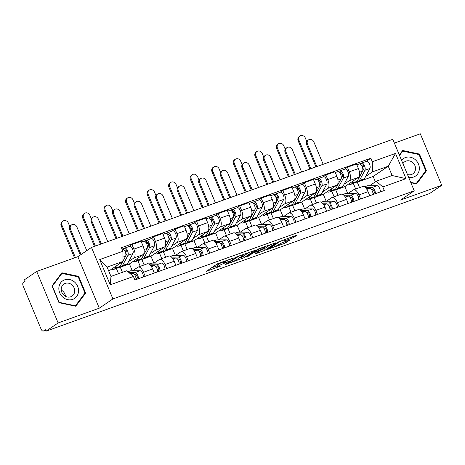<?xml version="1.0" encoding="UTF-8"?>
<svg xmlns="http://www.w3.org/2000/svg" width="465" height="465" viewBox="0 0 465 465"><rect width="100%" height="100%" fill="white"/><g stroke="black" fill="none" stroke-linecap="round" stroke-linejoin="round"><path stroke-width="0.7" d="M234.162 257.761L217.277 263.876L206.344 271.339L220.602 266.061A5.132 0.517 157.4 0 1 217.783 266.73A5.132 0.517 157.4 0 1 218.19 266.311L219.085 265.701A5.132 0.517 157.4 0 1 225.345 262.841L228.577 261.551L226.188 262.272A5.132 0.517 157.4 0 1 223.369 262.94A5.132 0.517 157.4 0 1 223.77 262.527L224.671 261.911A5.132 0.517 157.4 0 1 230.931 259.052L234.162 257.761M292.061 238.202L297.048 235.249L296.292 235.331L278.343 241.963L267.41 249.426L284.284 243.48L290.026 239.969L282.302 242.637L278.529 244.759A4.29 0.436 157.4 0 1 274.164 246.828A4.29 0.436 157.4 0 1 270.938 247.711A4.29 0.436 157.4 0 1 271.275 247.363L278.39 242.538A4.29 0.436 157.4 0 1 282.755 240.469A4.29 0.436 157.4 0 1 285.981 239.585A4.29 0.436 157.4 0 1 285.644 239.934L284.33 240.87L285.214 240.661L292.061 238.202L291.567 237.028M99.278 308.185L77.847 256.686L36.694 271.455L58.131 322.948L99.278 308.185L112.919 298.925L414.239 190.795L400.598 200.055L441.75 185.285L429.579 193.545L45.954 331.208L45.332 329.708L43.437 330.993L45.553 330.237M58.131 322.948L45.954 331.208M254.89 250.379L236.185 257.093L225.252 264.556L244.084 257.709L254.837 250.246M259.22 248.636L276.094 242.684L265.16 250.147L256.36 253.501L255.605 253.576L259.987 250.606L259.232 250.681L252.739 253.204L248.171 256.302L246.188 257.075L257.261 249.525L259.22 248.636M36.694 271.455L24.523 279.715L25.145 281.215L23.25 282.505A3.267 1.442 -109.7 0 0 23.279 286.335L40.961 328.819A3.267 1.442 -109.7 0 0 43.292 331.068A3.267 1.442 -109.7 0 0 43.437 330.993M77.847 256.686L91.489 247.432L392.803 139.302L414.239 190.795M441.75 185.285L420.314 133.792L394.384 143.098M132.577 270.81L137.82 267.253A7.521 3.313 70.3 0 1 138.157 267.084A7.521 3.313 70.3 0 1 143.511 272.252L145.196 276.303M120.888 266.805L120.307 267.201L122.429 272.31M132.287 270.816L129.421 263.928L143.063 254.675A7.521 3.313 -109.7 0 0 142.999 245.857L133.885 249.13A7.521 3.313 70.3 0 1 133.943 257.947L128.648 261.539M133.885 249.13L131.979 244.549L129.02 246.56M118.54 273.705L116.36 268.462M154.31 273.031L152.625 268.979A7.521 3.313 -109.7 0 0 147.271 263.812L138.157 267.084M142.999 245.857L141.093 241.283L131.979 244.549M154.118 263.08L159.361 259.522A7.521 3.313 70.3 0 1 159.698 259.354A7.521 3.313 70.3 0 1 165.052 264.521L166.737 268.572M142.43 259.075L141.848 259.47L144.127 264.94M150.561 238.83L153.52 236.819L155.426 241.399A7.521 3.313 70.3 0 1 155.49 250.217L150.195 253.809M140.232 266.335L137.902 260.731M175.851 265.3L174.166 261.249A7.521 3.313 -109.7 0 0 168.812 256.081L159.698 259.354M153.828 263.085L150.962 256.198L164.604 246.944A7.521 3.313 -109.7 0 0 164.54 238.132L162.634 233.552L153.52 236.819M175.66 255.349L180.908 251.792A7.521 3.313 70.3 0 1 181.24 251.623A7.521 3.313 70.3 0 1 186.593 256.79L188.279 260.842M163.976 251.344L163.389 251.739L165.668 257.209M172.102 231.099L175.067 229.088L176.967 233.668A7.521 3.313 70.3 0 1 177.031 242.486L171.736 246.078M161.779 258.604L159.443 253.001M197.393 257.569L195.707 253.518A7.521 3.313 -109.7 0 0 190.354 248.351L181.24 251.623M175.369 255.355L172.503 248.467L186.145 239.213A7.521 3.313 -109.7 0 0 186.081 230.402L184.181 225.821L175.067 229.088M197.207 247.618L202.449 244.061A7.521 3.313 70.3 0 1 202.781 243.893A7.521 3.313 70.3 0 1 208.134 249.06L209.825 253.111M185.518 243.614L184.931 244.009L187.209 249.478M193.643 223.369L196.608 221.357L198.514 225.938A7.521 3.313 70.3 0 1 198.572 234.755L193.277 238.347M183.32 250.873L180.99 245.27M218.939 249.839L217.248 245.787A7.521 3.313 -109.7 0 0 211.895 240.62L202.781 243.893M196.91 247.624L194.044 240.736L207.686 231.483A7.521 3.313 -109.7 0 0 207.628 222.671L205.722 218.091L196.608 221.357M218.748 239.888L223.991 236.33A7.521 3.313 70.3 0 1 224.328 236.162A7.521 3.313 70.3 0 1 229.681 241.329L231.367 245.381M207.059 235.883L206.477 236.278L208.75 241.748M215.19 215.638L218.149 213.627L220.055 218.207A7.521 3.313 70.3 0 1 220.114 227.025L214.818 230.617M204.862 243.143L202.531 237.539M240.481 242.108L238.795 238.057A7.521 3.313 -109.7 0 0 233.442 232.889L224.328 236.162M218.457 239.894L215.591 233.006L229.228 223.752A7.521 3.313 -109.7 0 0 229.169 214.94L227.263 210.36L218.149 213.627M240.289 232.157L245.532 228.6A7.521 3.313 70.3 0 1 245.869 228.431A7.521 3.313 70.3 0 1 251.222 233.599L252.908 237.65M228.6 228.152L228.019 228.548L230.297 234.017M236.732 207.907L239.69 205.896L241.597 210.476A7.521 3.313 70.3 0 1 241.661 219.294L236.365 222.886M226.403 235.412L224.072 229.809M262.022 234.377L260.336 230.326A7.521 3.313 -109.7 0 0 254.983 225.159L245.869 228.431M239.998 232.163L237.133 225.275L250.775 216.022A7.521 3.313 -109.7 0 0 250.711 207.21L248.804 202.63L239.69 205.896M261.83 224.426L267.073 220.869A7.521 3.313 70.3 0 1 267.41 220.701A7.521 3.313 70.3 0 1 272.763 225.868L274.449 229.919M250.147 220.422L249.56 220.817L251.838 226.286M258.273 200.177L261.231 198.166L263.138 202.746A7.521 3.313 70.3 0 1 263.202 211.563L257.906 215.156M247.95 227.681L245.613 222.078M283.563 226.647L281.877 222.596A7.521 3.313 -109.7 0 0 276.524 217.428L267.41 220.701M261.539 224.432L258.674 217.544L272.316 208.291A7.521 3.313 -109.7 0 0 272.252 199.479L270.345 194.899L261.231 198.166M283.371 216.696L288.62 213.139A7.521 3.313 70.3 0 1 288.951 212.97A7.521 3.313 70.3 0 1 294.304 218.137L295.99 222.189M271.688 212.691L271.101 213.086L273.379 218.556M279.814 192.446L282.778 190.435L284.685 195.015A7.521 3.313 70.3 0 1 284.743 203.833L279.448 207.425M269.491 219.951L267.16 214.348M305.104 218.916L303.418 214.865A7.521 3.313 -109.7 0 0 298.065 209.698L288.951 212.97M283.08 216.702L280.215 209.814L293.857 200.56A7.521 3.313 -109.7 0 0 293.799 191.749L291.892 187.168L282.778 190.435M304.918 208.965L310.161 205.408A7.521 3.313 70.3 0 1 310.498 205.239A7.521 3.313 70.3 0 1 315.851 210.407L317.537 214.458M293.229 204.96L292.648 205.356L294.92 210.825M301.355 184.715L304.319 182.704L306.226 187.285A7.521 3.313 70.3 0 1 306.284 196.102L300.989 199.694M291.032 212.22L288.701 206.617M326.651 211.186L324.965 207.134A7.521 3.313 -109.7 0 0 319.612 201.967L310.498 205.239M304.627 208.971L301.762 202.083L315.398 192.83A7.521 3.313 -109.7 0 0 315.34 184.018L313.433 179.438L304.319 182.704M326.459 201.235L331.702 197.677A7.521 3.313 70.3 0 1 332.039 197.509A7.521 3.313 70.3 0 1 337.392 202.676L339.078 206.727M314.77 197.23L314.189 197.625L316.467 203.095M322.902 176.985L325.86 174.974L327.767 179.554A7.521 3.313 70.3 0 1 327.831 188.371L322.536 191.964M312.573 204.49L310.242 198.886M348.192 203.455L346.506 199.404A7.521 3.313 -109.7 0 0 341.153 194.236L332.039 197.509M326.168 201.24L323.303 194.353L336.945 185.099A7.521 3.313 -109.7 0 0 336.881 176.287L334.974 171.707L325.86 174.974M348 193.504L353.243 189.947A7.521 3.313 70.3 0 1 353.58 189.778A7.521 3.313 70.3 0 1 358.934 194.945L360.619 198.997M336.311 189.499L335.73 189.894L338.009 195.364M344.443 169.254L347.401 167.243L349.308 171.823A7.521 3.313 70.3 0 1 349.372 180.641L344.077 184.233M334.114 196.759L331.783 191.156M369.733 195.724L368.048 191.673A7.521 3.313 -109.7 0 0 362.694 186.506L353.58 189.778M347.71 193.51L344.844 186.622L358.486 177.368A7.521 3.313 -109.7 0 0 358.422 168.557L356.516 163.976L347.401 167.243M344.844 186.622L335.73 189.894M323.303 194.353L314.189 197.625M301.762 202.083L292.648 205.356M280.215 209.814L271.101 213.086M258.674 217.544L249.56 220.817M237.133 225.275L228.019 228.548M215.591 233.006L206.477 236.278M194.044 240.736L184.931 244.009M172.503 248.467L163.389 251.739M150.962 256.198L141.848 259.47M129.421 263.928L120.307 267.201M108.752 271.066L122.987 261.411L107.107 267.108L110.978 276.413L126.858 270.717L133.414 276.477L134.885 280L384.276 190.505L382.811 186.977L376.255 181.222L392.135 175.52L388.263 166.214L372.384 171.911L365.618 176.502M133.414 276.477L110.217 284.801L99.713 259.58L122.917 251.251L122.987 261.411M372.384 171.911L372.308 161.756L370.843 158.228L121.446 247.723L122.917 251.251M372.308 161.756L395.512 153.433L406.009 178.653L382.811 186.977M112.919 298.925L91.489 247.432M78.661 276.373L61.851 272.792L52.01 285.94L58.974 302.669L75.778 306.249L85.624 293.101L78.661 276.373L78.004 276.82M410.88 182.733L416.594 183.948L426.434 170.8L419.471 154.072L402.667 150.491L399.319 154.955M375.377 181.815L373.151 176.468L388.263 166.214L395.512 153.433M369.541 185.773L376.255 181.222M357.858 181.769L357.271 182.164L359.55 187.633M373.151 176.468L357.271 182.164M365.984 161.524L370.843 158.228M355.661 189.028L353.324 183.425M110.217 284.801L110.978 276.413M99.713 259.58L107.107 267.108M392.135 175.52L406.009 178.653M84.27 294.025L85.624 293.101M418.82 154.519L419.471 154.072M425.08 171.719L426.434 170.8M222.979 262.01A5.132 0.517 157.4 0 0 218.463 264.201L219.085 265.701M217.783 266.73L217.161 265.23A5.132 0.517 157.4 0 1 217.562 264.812L218.463 264.201M211.267 267.956L217.382 265.759M239.324 257.883L243.457 256.209L249.467 252.135M238.789 256.232L227.937 263.295L230.431 262.533A5.132 0.517 157.4 0 0 236.691 259.673L243.172 255.273A5.132 0.517 157.4 0 0 243.579 254.861A5.132 0.517 157.4 0 0 240.76 255.529L238.696 256M270.543 244.567L264.538 248.647L265.16 250.147M260.098 250.432L264.538 248.647M264.538 247.519A4.29 0.436 157.4 0 0 264.87 247.171A4.29 0.436 157.4 0 0 261.65 248.054A4.29 0.436 157.4 0 0 257.285 250.118L254.779 251.821L255.535 251.739L262.028 249.217L264.538 247.519M80.253 255.053L69.704 229.704A3.761 3.354 -124.2 0 1 70.767 225.449L71.564 224.915A3.761 3.354 55.8 0 0 70.5 229.164L81.05 254.512M86.746 250.652L76.853 226.885A3.761 3.354 55.8 0 0 71.564 224.915M125.736 255.89L126.974 253.57A1.959 0.866 -109.7 0 0 126.73 251.333A1.959 0.866 -109.7 0 0 125.393 250.118A1.959 0.866 -109.7 0 0 125.306 250.164L124.492 248.211A4.086 1.802 -109.7 0 1 124.678 248.118L129.648 246.334A4.086 1.802 -109.7 0 1 132.432 248.856A4.086 1.802 -109.7 0 1 132.938 253.53L127.474 263.736A9.806 4.325 -109.7 0 1 126.207 264.934L121.231 266.718A9.806 4.325 -109.7 0 0 122.504 265.521L127.968 255.314A4.086 1.802 -109.7 0 0 127.462 250.641A4.086 1.802 -109.7 0 0 124.678 248.118M119.918 266.747A9.806 4.325 -109.7 0 0 121.231 266.718M125.248 251.792L126.521 250.931M124.539 250.437L125.492 250.1M111.757 269.026A9.806 4.325 -109.7 0 0 113.913 269.34L118.883 267.561A9.806 4.325 -109.7 0 0 120.156 266.364L122.702 261.603M113.913 269.34A9.806 4.325 -109.7 0 0 115.186 268.148L116.395 265.881M122.981 261.08L125.62 256.157A4.086 1.802 -109.7 0 0 125.114 251.484A4.086 1.802 -109.7 0 0 122.33 248.961L122.01 249.077M122.528 248.92L124.492 248.211M74.528 257.877L61.194 225.851A3.761 3.354 -124.2 0 1 62.264 221.596L63.054 221.061A3.761 3.354 55.8 0 0 61.99 225.31L75.417 257.558M69.802 226.531L68.343 223.031A3.761 3.354 55.8 0 0 63.054 221.061M129.921 273.403L132.792 273.385A4.086 1.802 70.3 0 1 135.083 275.513A4.086 1.802 70.3 0 1 136.071 279.575M134.495 274.577L135.71 274.565A1.959 0.866 70.3 0 1 137.07 276.181A1.959 0.866 70.3 0 1 136.989 278.239L136.042 278.576M127.887 271.618L129.764 270.944A9.806 4.325 70.3 0 1 130.427 270.828L140.11 270.758A4.086 1.802 70.3 0 1 142.4 272.885A4.086 1.802 70.3 0 1 143.389 276.948M128.985 272.583L135.135 272.542A4.086 1.802 70.3 0 1 137.425 274.67A4.086 1.802 70.3 0 1 138.419 278.733M136.989 278.239L137.355 279.116M100.498 244.201L91.245 221.974A3.761 3.354 -124.2 0 1 92.314 217.719L93.105 217.184A3.761 3.354 55.8 0 0 92.041 221.433L101.387 243.881M107.741 241.602L98.394 219.155A3.761 3.354 55.8 0 0 93.105 217.184M147.277 248.159L148.515 245.84A1.959 0.866 -109.7 0 0 148.271 243.602A1.959 0.866 -109.7 0 0 146.934 242.387A1.959 0.866 -109.7 0 0 146.847 242.434L146.033 240.481A4.086 1.802 -109.7 0 1 146.219 240.388L151.189 238.603A4.086 1.802 -109.7 0 1 153.973 241.126A4.086 1.802 -109.7 0 1 154.479 245.799L149.015 256.006A9.806 4.325 -109.7 0 1 147.748 257.203L142.772 258.988A9.806 4.325 -109.7 0 0 144.045 257.79L149.509 247.583A4.086 1.802 -109.7 0 0 149.003 242.91A4.086 1.802 -109.7 0 0 146.219 240.388M141.459 259.017A9.806 4.325 -109.7 0 0 142.772 258.988M146.789 244.061L148.062 243.201M146.08 242.707L147.033 242.37M133.298 261.295A9.806 4.325 -109.7 0 0 135.454 261.609L140.43 259.83A9.806 4.325 -109.7 0 0 141.697 258.633L147.161 248.426A4.086 1.802 -109.7 0 0 146.655 243.753A4.086 1.802 -109.7 0 0 143.871 241.23L141.436 242.102M135.454 261.609A9.806 4.325 -109.7 0 0 136.727 260.417L137.942 258.151M144.069 241.19L146.033 240.481M122.039 236.47L112.786 214.243A3.761 3.354 -124.2 0 1 113.855 209.988L114.652 209.453A3.761 3.354 55.8 0 0 113.582 213.702L122.929 236.15M129.282 233.872L119.935 211.424A3.761 3.354 55.8 0 0 114.652 209.453M168.818 240.428L170.056 238.109A1.959 0.866 -109.7 0 0 169.812 235.871A1.959 0.866 -109.7 0 0 168.475 234.656A1.959 0.866 -109.7 0 0 168.388 234.703L167.58 232.75A4.086 1.802 -109.7 0 1 167.76 232.657L172.73 230.873A4.086 1.802 -109.7 0 1 175.514 233.395A4.086 1.802 -109.7 0 1 176.02 238.068L170.562 248.275A9.806 4.325 -109.7 0 1 169.289 249.473L164.319 251.257A9.806 4.325 -109.7 0 0 165.587 250.06L171.05 239.853A4.086 1.802 -109.7 0 0 170.545 235.18A4.086 1.802 -109.7 0 0 167.76 232.657M163.006 251.286A9.806 4.325 -109.7 0 0 164.319 251.257M168.33 236.33L169.603 235.47M167.627 234.976L168.574 234.639M154.845 253.565A9.806 4.325 -109.7 0 0 157.001 253.878L161.971 252.1A9.806 4.325 -109.7 0 0 163.238 250.902L168.702 240.696A4.086 1.802 -109.7 0 0 168.196 236.022A4.086 1.802 -109.7 0 0 165.412 233.5L162.977 234.372M157.001 253.878A9.806 4.325 -109.7 0 0 158.269 252.687L159.483 250.42M165.61 233.459L167.58 232.75M62.949 297.275A10.625 9.474 55.8 0 0 76.702 296.443A10.625 9.474 55.8 0 0 74.435 281.935A10.625 9.474 55.8 0 0 60.688 282.767A10.625 9.474 55.8 0 0 62.949 297.275M64.036 295.345A7.271 6.487 55.8 0 0 72.052 296.112A7.271 6.487 55.8 0 0 71.901 284.847A7.271 6.487 55.8 0 0 63.885 284.074A7.271 6.487 55.8 0 0 64.036 295.345M65.489 296.327A7.271 6.487 55.8 0 0 62.717 291.078A7.271 6.487 55.8 0 0 61.264 290.096M61.944 273.397L78.23 276.867L84.979 293.078L75.44 305.813L59.154 302.343L52.406 286.132L61.944 273.397L60.839 274.147M75.034 306.092L75.44 305.813M408.659 177.392A10.625 9.474 55.8 0 0 418.744 171.87A10.625 9.474 55.8 0 0 415.251 159.635A10.625 9.474 55.8 0 0 401.574 160.367M407.456 174.509A7.271 6.487 55.8 0 0 412.868 173.811A7.271 6.487 55.8 0 0 412.711 162.547A7.271 6.487 55.8 0 0 404.695 161.774A7.271 6.487 55.8 0 0 402.94 163.651M401.65 151.846L402.76 151.096L419.046 154.566L425.789 170.771L416.251 183.512L410.717 182.332M415.844 183.791L416.251 183.512M399.516 155.426L402.76 151.096M94.494 246.357L82.741 218.12A3.761 3.354 -124.2 0 1 83.805 213.865L84.601 213.33A3.761 3.354 55.8 0 0 83.531 217.579L95.377 246.037M91.343 218.8L89.885 215.301A3.761 3.354 55.8 0 0 84.601 213.33M150.73 265.678L154.334 265.655A4.086 1.802 70.3 0 1 156.624 267.782A4.086 1.802 70.3 0 1 157.612 271.845M156.037 266.846L157.251 266.834A1.959 0.866 70.3 0 1 158.612 268.45A1.959 0.866 70.3 0 1 158.536 270.508L157.583 270.845M148.94 264.062L151.305 263.213A9.806 4.325 70.3 0 1 151.968 263.097L161.651 263.027A4.086 1.802 70.3 0 1 163.942 265.155A4.086 1.802 70.3 0 1 164.93 269.218M149.986 264.858L156.682 264.812A4.086 1.802 70.3 0 1 158.972 266.939A4.086 1.802 70.3 0 1 159.96 271.002M158.536 270.508L158.902 271.386M116.035 238.626L104.282 210.389A3.761 3.354 -124.2 0 1 105.346 206.135L106.142 205.6A3.761 3.354 55.8 0 0 105.078 209.849L116.924 238.307M112.885 211.069L111.426 207.57A3.761 3.354 55.8 0 0 106.142 205.6M172.271 257.947L175.875 257.924A4.086 1.802 70.3 0 1 178.165 260.051A4.086 1.802 70.3 0 1 179.153 264.114M177.578 259.115L178.798 259.104A1.959 0.866 70.3 0 1 180.153 260.72A1.959 0.866 70.3 0 1 180.077 262.777L179.13 263.114M170.481 256.331L172.852 255.483A9.806 4.325 70.3 0 1 173.509 255.366L183.193 255.297A4.086 1.802 70.3 0 1 185.483 257.424A4.086 1.802 70.3 0 1 186.471 261.487M171.527 257.128L178.223 257.081A4.086 1.802 70.3 0 1 180.513 259.208A4.086 1.802 70.3 0 1 181.501 263.271M180.077 262.777L180.443 263.655M143.58 228.739L134.333 206.512A3.761 3.354 -124.2 0 1 135.396 202.258L136.193 201.723A3.761 3.354 55.8 0 0 135.123 205.972L144.47 228.42M150.823 226.141L141.476 203.693A3.761 3.354 55.8 0 0 136.193 201.723M190.359 232.698L191.597 230.378A1.959 0.866 -109.7 0 0 191.359 228.141A1.959 0.866 -109.7 0 0 190.022 226.926A1.959 0.866 -109.7 0 0 189.935 226.972L189.121 225.019A4.086 1.802 -109.7 0 1 189.302 224.926L194.277 223.142A4.086 1.802 -109.7 0 1 197.061 225.67A4.086 1.802 -109.7 0 1 197.567 230.338L192.103 240.544A9.806 4.325 -109.7 0 1 190.83 241.742L185.861 243.526A9.806 4.325 -109.7 0 0 187.133 242.329L192.591 232.122A4.086 1.802 -109.7 0 0 192.086 227.449A4.086 1.802 -109.7 0 0 189.302 224.926M184.547 243.555A9.806 4.325 -109.7 0 0 185.861 243.526M189.877 228.6L191.144 227.74M189.168 227.245L190.115 226.908M176.386 245.834A9.806 4.325 -109.7 0 0 178.543 246.148L183.512 244.369A9.806 4.325 -109.7 0 0 184.785 243.172L190.243 232.965A4.086 1.802 -109.7 0 0 189.743 228.292A4.086 1.802 -109.7 0 0 186.953 225.769L184.524 226.641M178.543 246.148A9.806 4.325 -109.7 0 0 179.81 244.956L181.025 242.689M187.157 225.728L189.121 225.019M165.127 221.009L155.874 198.782A3.761 3.354 -124.2 0 1 156.938 194.527L157.734 193.992A3.761 3.354 55.8 0 0 156.67 198.241L166.011 220.689M172.364 218.411L163.023 195.963A3.761 3.354 55.8 0 0 157.734 193.992M211.906 224.967L213.144 222.648A1.959 0.866 -109.7 0 0 212.9 220.41A1.959 0.866 -109.7 0 0 211.563 219.195A1.959 0.866 -109.7 0 0 211.476 219.242L210.662 217.289A4.086 1.802 -109.7 0 1 210.843 217.196L215.818 215.411A4.086 1.802 -109.7 0 1 218.602 217.94A4.086 1.802 -109.7 0 1 219.108 222.607L213.644 232.814A9.806 4.325 -109.7 0 1 212.371 234.011L207.402 235.796A9.806 4.325 -109.7 0 0 208.675 234.598L214.132 224.392A4.086 1.802 -109.7 0 0 213.633 219.718A4.086 1.802 -109.7 0 0 210.843 217.196M206.088 235.825A9.806 4.325 -109.7 0 0 207.402 235.796M211.418 220.869L212.691 220.009M210.709 219.515L211.656 219.178M197.927 238.103A9.806 4.325 -109.7 0 0 200.084 238.417L205.053 236.639A9.806 4.325 -109.7 0 0 206.326 235.441L211.79 225.234A4.086 1.802 -109.7 0 0 211.284 220.561A4.086 1.802 -109.7 0 0 208.5 218.039L206.065 218.91M200.084 238.417A9.806 4.325 -109.7 0 0 201.357 237.226L202.566 234.959M208.698 217.998L210.662 217.289M186.668 213.278L177.415 191.051A3.761 3.354 -124.2 0 1 178.479 186.802L179.275 186.262A3.761 3.354 55.8 0 0 178.211 190.511L187.558 212.958M193.905 210.68L184.564 188.232A3.761 3.354 55.8 0 0 179.275 186.262M233.447 217.236L234.686 214.917A1.959 0.866 -109.7 0 0 234.441 212.679A1.959 0.866 -109.7 0 0 233.105 211.465A1.959 0.866 -109.7 0 0 233.017 211.511L232.204 209.558A4.086 1.802 -109.7 0 1 232.39 209.465L237.359 207.681A4.086 1.802 -109.7 0 1 240.143 210.209A4.086 1.802 -109.7 0 1 240.649 214.877L235.185 225.083A9.806 4.325 -109.7 0 1 233.918 226.281L228.943 228.065A9.806 4.325 -109.7 0 0 230.216 226.868L235.679 216.661A4.086 1.802 -109.7 0 0 235.174 211.988A4.086 1.802 -109.7 0 0 232.39 209.465M227.629 228.094A9.806 4.325 -109.7 0 0 228.943 228.065M232.959 213.139L234.232 212.278M232.25 211.784L233.203 211.447M219.468 230.373A9.806 4.325 -109.7 0 0 221.625 230.687L226.595 228.908A9.806 4.325 -109.7 0 0 227.867 227.711L233.331 217.504A4.086 1.802 -109.7 0 0 232.826 212.831A4.086 1.802 -109.7 0 0 230.041 210.308L227.606 211.18M221.625 230.687A9.806 4.325 -109.7 0 0 222.898 229.495L224.113 227.228M230.239 210.267L232.204 209.558M137.576 230.896L125.823 202.659A3.761 3.354 -124.2 0 1 126.887 198.404L127.683 197.869A3.761 3.354 55.8 0 0 126.62 202.118L138.465 230.576M134.426 203.339L132.973 199.84A3.761 3.354 55.8 0 0 127.683 197.869M193.812 250.217L197.416 250.193A4.086 1.802 70.3 0 1 199.706 252.321A4.086 1.802 70.3 0 1 200.694 256.384M199.119 251.385L200.339 251.373A1.959 0.866 70.3 0 1 201.694 252.989A1.959 0.866 70.3 0 1 201.618 255.047L200.671 255.384M192.022 248.601L194.393 247.752A9.806 4.325 70.3 0 1 195.056 247.636L204.734 247.566A4.086 1.802 70.3 0 1 207.024 249.693A4.086 1.802 70.3 0 1 208.012 253.756M193.074 249.397L199.764 249.35A4.086 1.802 70.3 0 1 202.054 251.478A4.086 1.802 70.3 0 1 203.042 255.541M201.618 255.047L201.984 255.924M159.117 223.165L147.364 194.928A3.761 3.354 -124.2 0 1 148.434 190.673L149.224 190.139A3.761 3.354 55.8 0 0 148.161 194.387L160.006 222.845M155.973 195.608L154.514 192.109A3.761 3.354 55.8 0 0 149.224 190.139M215.353 242.486L218.957 242.463A4.086 1.802 70.3 0 1 221.247 244.59A4.086 1.802 70.3 0 1 222.241 248.653M220.66 243.654L221.881 243.643A1.959 0.866 70.3 0 1 223.241 245.258A1.959 0.866 70.3 0 1 223.159 247.316L222.212 247.653M213.563 240.87L215.934 240.021A9.806 4.325 70.3 0 1 216.597 239.905L226.281 239.835A4.086 1.802 70.3 0 1 228.571 241.963A4.086 1.802 70.3 0 1 229.559 246.026M214.615 241.666L221.305 241.62A4.086 1.802 70.3 0 1 223.595 243.747A4.086 1.802 70.3 0 1 224.583 247.81M223.159 247.316L223.526 248.194M180.664 215.435L168.905 187.197A3.761 3.354 -124.2 0 1 169.975 182.943L170.771 182.408A3.761 3.354 55.8 0 0 169.702 186.657L181.548 215.115M177.514 187.877L176.055 184.378A3.761 3.354 55.8 0 0 170.771 182.408M236.9 234.755L240.504 234.732A4.086 1.802 70.3 0 1 242.794 236.859A4.086 1.802 70.3 0 1 243.782 240.922M242.207 235.924L243.422 235.912A1.959 0.866 70.3 0 1 244.782 237.528A1.959 0.866 70.3 0 1 244.706 239.585L243.753 239.923M235.11 233.139L237.476 232.291A9.806 4.325 70.3 0 1 238.138 232.175L247.822 232.105A4.086 1.802 70.3 0 1 250.112 234.232A4.086 1.802 70.3 0 1 251.1 238.295M236.156 233.936L242.852 233.889A4.086 1.802 70.3 0 1 245.142 236.017A4.086 1.802 70.3 0 1 246.13 240.08M244.706 239.585L245.067 240.463M208.21 205.547L198.956 183.32A3.761 3.354 -124.2 0 1 200.026 179.072L200.816 178.531A3.761 3.354 55.8 0 0 199.752 182.78L209.099 205.228M215.452 202.949L206.105 180.501A3.761 3.354 55.8 0 0 200.816 178.531M254.989 209.506L256.227 207.187A1.959 0.866 -109.7 0 0 255.983 204.949A1.959 0.866 -109.7 0 0 254.646 203.734A1.959 0.866 -109.7 0 0 254.558 203.78L253.751 201.827A4.086 1.802 -109.7 0 1 253.931 201.734L258.9 199.95A4.086 1.802 -109.7 0 1 261.685 202.478A4.086 1.802 -109.7 0 1 262.19 207.146L256.732 217.353A9.806 4.325 -109.7 0 1 255.459 218.55L250.49 220.334A9.806 4.325 -109.7 0 0 251.757 219.137L257.221 208.93A4.086 1.802 -109.7 0 0 256.715 204.257A4.086 1.802 -109.7 0 0 253.931 201.734M249.17 220.364A9.806 4.325 -109.7 0 0 250.49 220.334M254.5 205.408L255.773 204.548M253.797 204.054L254.744 203.717M241.01 222.642A9.806 4.325 -109.7 0 0 243.166 222.956L248.141 221.177A9.806 4.325 -109.7 0 0 249.409 219.98L254.872 209.773A4.086 1.802 -109.7 0 0 254.367 205.1A4.086 1.802 -109.7 0 0 251.582 202.577L249.147 203.449M243.166 222.956A9.806 4.325 -109.7 0 0 244.439 221.764L245.654 219.497M251.78 202.537L253.751 201.827M202.205 207.704L190.452 179.467A3.761 3.354 -124.2 0 1 191.516 175.212L192.312 174.677A3.761 3.354 55.8 0 0 191.249 178.926L203.095 207.384M199.055 180.147L197.596 176.648A3.761 3.354 55.8 0 0 192.312 174.677M258.441 227.025L262.045 227.001A4.086 1.802 70.3 0 1 264.335 229.129A4.086 1.802 70.3 0 1 265.323 233.192M263.748 228.193L264.969 228.181A1.959 0.866 70.3 0 1 266.323 229.797A1.959 0.866 70.3 0 1 266.247 231.855L265.3 232.192M256.651 225.409L259.022 224.56A9.806 4.325 70.3 0 1 259.679 224.444L269.363 224.374A4.086 1.802 70.3 0 1 271.653 226.502A4.086 1.802 70.3 0 1 272.641 230.564M257.697 226.205L264.393 226.159A4.086 1.802 70.3 0 1 266.683 228.286A4.086 1.802 70.3 0 1 267.671 232.349M266.247 231.855L266.614 232.733M229.751 197.817L220.503 175.59A3.761 3.354 -124.2 0 1 221.567 171.341L222.363 170.8A3.761 3.354 55.8 0 0 221.294 175.049L230.64 197.497M236.993 195.219L227.647 172.771A3.761 3.354 55.8 0 0 222.363 170.8M276.53 201.775L277.768 199.456A1.959 0.866 -109.7 0 0 277.529 197.218A1.959 0.866 -109.7 0 0 276.193 196.003A1.959 0.866 -109.7 0 0 276.105 196.05L275.292 194.097A4.086 1.802 -109.7 0 1 275.472 194.004L280.442 192.219A4.086 1.802 -109.7 0 1 283.231 194.748A4.086 1.802 -109.7 0 1 283.731 199.415L278.273 209.622A9.806 4.325 -109.7 0 1 277.001 210.819L272.031 212.604A9.806 4.325 -109.7 0 0 273.298 211.406L278.762 201.2A4.086 1.802 -109.7 0 0 278.256 196.526A4.086 1.802 -109.7 0 0 275.472 194.004M270.717 212.633A9.806 4.325 -109.7 0 0 272.031 212.604M276.041 197.677L277.314 196.817M275.338 196.323L276.286 195.986M262.556 214.911A9.806 4.325 -109.7 0 0 264.713 215.231L269.683 213.447A9.806 4.325 -109.7 0 0 270.956 212.249L276.413 202.043A4.086 1.802 -109.7 0 0 275.908 197.369A4.086 1.802 -109.7 0 0 273.124 194.847L270.688 195.719M264.713 215.231A9.806 4.325 -109.7 0 0 265.98 214.034L267.195 211.767M273.327 194.806L275.292 194.097M223.746 199.973L211.994 171.736A3.761 3.354 -124.2 0 1 213.057 167.481L213.854 166.947A3.761 3.354 55.8 0 0 212.79 171.196L224.636 199.654M220.596 172.416L219.143 168.917A3.761 3.354 55.8 0 0 213.854 166.947M279.982 219.294L283.586 219.271A4.086 1.802 70.3 0 1 285.876 221.398A4.086 1.802 70.3 0 1 286.864 225.461M285.289 220.462L286.51 220.451A1.959 0.866 70.3 0 1 287.864 222.067A1.959 0.866 70.3 0 1 287.788 224.124L286.841 224.461M278.192 217.678L280.564 216.83A9.806 4.325 70.3 0 1 281.226 216.713L290.904 216.644A4.086 1.802 70.3 0 1 293.194 218.771A4.086 1.802 70.3 0 1 294.182 222.834M279.244 218.474L285.934 218.428A4.086 1.802 70.3 0 1 288.224 220.555A4.086 1.802 70.3 0 1 289.213 224.618M287.788 224.124L288.155 225.002M251.298 190.086L242.044 167.859A3.761 3.354 -124.2 0 1 243.108 163.61L243.904 163.07A3.761 3.354 55.8 0 0 242.84 167.319L252.181 189.767M258.534 187.488L249.188 165.04A3.761 3.354 55.8 0 0 243.904 163.07M298.071 194.044L299.315 191.725A1.959 0.866 -109.7 0 0 299.071 189.488A1.959 0.866 -109.7 0 0 297.734 188.273A1.959 0.866 -109.7 0 0 297.647 188.319L296.833 186.366A4.086 1.802 -109.7 0 1 297.013 186.273L301.988 184.489A4.086 1.802 -109.7 0 1 304.773 187.017A4.086 1.802 -109.7 0 1 305.278 191.685L299.815 201.891A9.806 4.325 -109.7 0 1 298.542 203.089L293.572 204.873A9.806 4.325 -109.7 0 0 294.845 203.676L300.303 193.469A4.086 1.802 -109.7 0 0 299.803 188.796A4.086 1.802 -109.7 0 0 297.013 186.273M292.258 204.902A9.806 4.325 -109.7 0 0 293.572 204.873M297.588 189.947L298.861 189.086M296.879 188.592L297.827 188.255M284.098 207.181A9.806 4.325 -109.7 0 0 286.254 207.5L291.224 205.716A9.806 4.325 -109.7 0 0 292.497 204.519L297.955 194.312A4.086 1.802 -109.7 0 0 297.455 189.639A4.086 1.802 -109.7 0 0 294.665 187.116L292.235 187.988M286.254 207.5A9.806 4.325 -109.7 0 0 287.527 206.303L288.736 204.036M294.868 187.075L296.833 186.366M245.288 192.243L233.535 164.006A3.761 3.354 -124.2 0 1 234.598 159.751L235.395 159.216A3.761 3.354 55.8 0 0 234.331 163.465L246.177 191.923M242.137 164.686L240.684 161.186A3.761 3.354 55.8 0 0 235.395 159.216M301.523 211.563L305.127 211.54A4.086 1.802 70.3 0 1 307.417 213.668A4.086 1.802 70.3 0 1 308.405 217.73M306.83 212.732L308.051 212.72A1.959 0.866 70.3 0 1 309.411 214.336A1.959 0.866 70.3 0 1 309.33 216.394L308.382 216.737M299.733 209.948L302.105 209.099A9.806 4.325 70.3 0 1 302.767 208.983L312.445 208.913A4.086 1.802 70.3 0 1 314.735 211.04A4.086 1.802 70.3 0 1 315.729 215.103M300.785 210.744L307.475 210.697A4.086 1.802 70.3 0 1 309.766 212.825A4.086 1.802 70.3 0 1 310.754 216.888M309.33 216.394L309.696 217.271M272.839 182.356L263.585 160.129A3.761 3.354 -124.2 0 1 264.649 155.88L265.445 155.339A3.761 3.354 55.8 0 0 264.382 159.588L273.722 182.036M280.075 179.757L270.735 157.31A3.761 3.354 55.8 0 0 265.445 155.339M319.618 186.314L320.856 183.995A1.959 0.866 -109.7 0 0 320.612 181.757A1.959 0.866 -109.7 0 0 319.275 180.542A1.959 0.866 -109.7 0 0 319.188 180.589L318.374 178.636A4.086 1.802 -109.7 0 1 318.56 178.543L323.53 176.758A4.086 1.802 -109.7 0 1 326.314 179.287A4.086 1.802 -109.7 0 1 326.819 183.954L321.356 194.161A9.806 4.325 -109.7 0 1 320.089 195.358L315.113 197.143A9.806 4.325 -109.7 0 0 316.386 195.945L321.85 185.738A4.086 1.802 -109.7 0 0 321.344 181.065A4.086 1.802 -109.7 0 0 318.56 178.543M313.799 197.172A9.806 4.325 -109.7 0 0 315.113 197.143M319.13 182.216L320.402 181.356M318.42 180.862L319.374 180.525M305.639 199.45A9.806 4.325 -109.7 0 0 307.795 199.77L312.765 197.985A9.806 4.325 -109.7 0 0 314.038 196.788L319.502 186.581A4.086 1.802 -109.7 0 0 318.996 181.908A4.086 1.802 -109.7 0 0 316.212 179.385L313.776 180.257M307.795 199.77A9.806 4.325 -109.7 0 0 309.068 198.572L310.277 196.306M316.409 179.345L318.374 178.636M266.834 184.512L255.076 156.275A3.761 3.354 -124.2 0 1 256.145 152.02L256.942 151.485A3.761 3.354 55.8 0 0 255.872 155.734L267.718 184.192M263.684 156.955L262.225 153.456A3.761 3.354 55.8 0 0 256.942 151.485M323.07 203.833L326.674 203.81A4.086 1.802 70.3 0 1 328.964 205.937A4.086 1.802 70.3 0 1 329.952 210M328.377 205.001L329.592 204.989A1.959 0.866 70.3 0 1 330.952 206.605A1.959 0.866 70.3 0 1 330.877 208.663L329.923 209.006M321.28 202.217L323.646 201.368A9.806 4.325 70.3 0 1 324.308 201.252L333.992 201.182A4.086 1.802 70.3 0 1 336.282 203.31A4.086 1.802 70.3 0 1 337.27 207.373M322.326 203.013L329.017 202.967A4.086 1.802 70.3 0 1 331.307 205.094A4.086 1.802 70.3 0 1 332.301 209.157M330.877 208.663L331.237 209.541M294.38 174.625L285.126 152.398A3.761 3.354 -124.2 0 1 286.196 148.149L286.986 147.608A3.761 3.354 55.8 0 0 285.923 151.857L295.269 174.305M301.622 172.027L292.276 149.579A3.761 3.354 55.8 0 0 286.986 147.608M341.159 178.583L342.397 176.264A1.959 0.866 -109.7 0 0 342.153 174.026A1.959 0.866 -109.7 0 0 340.816 172.811A1.959 0.866 -109.7 0 0 340.729 172.858L339.915 170.905A4.086 1.802 -109.7 0 1 340.101 170.812L345.071 169.028A4.086 1.802 -109.7 0 1 347.855 171.556A4.086 1.802 -109.7 0 1 348.361 176.223L342.897 186.43A9.806 4.325 -109.7 0 1 341.63 187.628L336.66 189.412A9.806 4.325 -109.7 0 0 337.927 188.215L343.391 178.008A4.086 1.802 -109.7 0 0 342.885 173.335A4.086 1.802 -109.7 0 0 340.101 170.812M335.341 189.441A9.806 4.325 -109.7 0 0 336.66 189.412M340.671 174.485L341.944 173.625M339.967 173.131L340.915 172.794M327.18 191.72A9.806 4.325 -109.7 0 0 329.336 192.039L334.312 190.255A9.806 4.325 -109.7 0 0 335.579 189.057L341.043 178.851A4.086 1.802 -109.7 0 0 340.537 174.177A4.086 1.802 -109.7 0 0 337.753 171.655L335.317 172.527M329.336 192.039A9.806 4.325 -109.7 0 0 330.609 190.842L331.824 188.575M337.95 171.614L339.915 170.905M288.376 176.781L276.623 148.544A3.761 3.354 -124.2 0 1 277.686 144.29L278.483 143.755A3.761 3.354 55.8 0 0 277.413 148.004L289.259 176.462M285.225 149.224L283.766 145.725A3.761 3.354 55.8 0 0 278.483 143.755M344.612 196.102L348.215 196.079A4.086 1.802 70.3 0 1 350.505 198.206A4.086 1.802 70.3 0 1 351.494 202.269M349.918 197.27L351.139 197.259A1.959 0.866 70.3 0 1 352.493 198.875A1.959 0.866 70.3 0 1 352.418 200.932L351.464 201.275M342.821 194.486L345.187 193.638A9.806 4.325 70.3 0 1 345.85 193.521L355.533 193.452A4.086 1.802 70.3 0 1 357.823 195.579A4.086 1.802 70.3 0 1 358.811 199.642M343.868 195.283L350.564 195.236A4.086 1.802 70.3 0 1 352.854 197.363A4.086 1.802 70.3 0 1 353.842 201.426M352.418 200.932L352.784 201.81M315.921 166.894L306.673 144.667A3.761 3.354 -124.2 0 1 307.737 140.418L308.533 139.878A3.761 3.354 55.8 0 0 307.464 144.127L316.81 166.575M323.163 164.296L313.817 141.848A3.761 3.354 55.8 0 0 308.533 139.878M362.7 170.853L363.938 168.533A1.959 0.866 -109.7 0 0 363.7 166.296A1.959 0.866 -109.7 0 0 362.363 165.081A1.959 0.866 -109.7 0 0 362.27 165.127L361.462 163.174A4.086 1.802 -109.7 0 1 361.642 163.081L366.612 161.297A4.086 1.802 -109.7 0 1 369.396 163.825A4.086 1.802 -109.7 0 1 369.902 168.493L364.444 178.7A9.806 4.325 -109.7 0 1 363.171 179.897L358.201 181.681A9.806 4.325 -109.7 0 0 359.468 180.484L364.932 170.277A4.086 1.802 -109.7 0 0 364.426 165.604A4.086 1.802 -109.7 0 0 361.642 163.081M356.888 181.71A9.806 4.325 -109.7 0 0 358.201 181.681M362.212 166.755L363.485 165.895M361.508 165.401L362.456 165.063M348.727 183.989A9.806 4.325 -109.7 0 0 350.883 184.309L355.853 182.524A9.806 4.325 -109.7 0 0 357.12 181.327L362.584 171.12A4.086 1.802 -109.7 0 0 362.078 166.447A4.086 1.802 -109.7 0 0 359.294 163.924L356.858 164.796M350.883 184.309A9.806 4.325 -109.7 0 0 352.15 183.111L353.365 180.844M359.497 163.883L361.462 163.174M309.917 169.051L298.164 140.814A3.761 3.354 -124.2 0 1 299.228 136.559L300.024 136.024A3.761 3.354 55.8 0 0 298.96 140.273L310.806 168.731M306.766 141.494L305.313 137.995A3.761 3.354 55.8 0 0 300.024 136.024M366.153 188.371L369.756 188.348A4.086 1.802 70.3 0 1 372.047 190.476A4.086 1.802 70.3 0 1 373.035 194.539M371.459 189.54L372.68 189.528A1.959 0.866 70.3 0 1 374.034 191.144A1.959 0.866 70.3 0 1 373.959 193.202L373.011 193.545M364.362 186.756L366.734 185.907A9.806 4.325 70.3 0 1 367.391 185.791L377.074 185.721A4.086 1.802 70.3 0 1 379.364 187.848A4.086 1.802 70.3 0 1 380.353 191.917M365.409 187.552L372.105 187.505A4.086 1.802 70.3 0 1 374.395 189.633A4.086 1.802 70.3 0 1 375.383 193.696M373.959 193.202L374.325 194.079M336.881 176.287L327.767 179.554M315.34 184.018L306.226 187.285M293.799 191.749L284.685 195.015M272.252 199.479L263.138 202.746M250.711 207.21L241.597 210.476M229.169 214.94L220.055 218.207M207.628 222.671L198.514 225.938M186.081 230.402L176.967 233.668M164.54 238.132L155.426 241.399M358.422 168.557L349.308 171.823M358.486 177.368L349.372 180.641M336.945 185.099L327.831 188.371M346.506 199.404L337.392 202.676M315.398 192.83L306.284 196.102M324.965 207.134L315.851 210.407M293.857 200.56L284.743 203.833M303.418 214.865L294.304 218.137M272.316 208.291L263.202 211.563M281.877 222.596L272.763 225.868M250.775 216.022L241.661 219.294M260.336 230.326L251.222 233.599M229.228 223.752L220.114 227.025M238.795 238.057L229.681 241.329M207.686 231.483L198.572 234.755M217.248 245.787L208.134 249.06M186.145 239.213L177.031 242.486M195.707 253.518L186.593 256.79M164.604 246.944L155.49 250.217M174.166 261.249L165.052 264.521M143.063 254.675L133.943 257.947M152.625 268.979L143.511 272.252M368.048 191.673L358.934 194.945M224.351 261.144L224.671 261.911M223.345 261.504L223.77 262.527M217.562 264.812L218.19 266.311M207.082 270.793L207.227 271.13M243.457 256.209L244.084 257.709M241.504 257.104L242.126 258.604M225.99 264.01L226.135 264.347M237.29 256.535L237.423 256.86M227.74 262.824L227.937 263.295M262.58 249.542L263.207 251.042M256.221 253.158L256.36 253.501M254.355 251.501L254.692 252.309M252.542 252.733L252.739 253.204M247.979 255.826L248.171 256.302M257.087 249.647L257.285 250.118M254.582 251.35L254.779 251.821M285.074 240.324L285.214 240.661M278.198 242.062L278.39 242.538M271.078 246.892L271.275 247.363M285.743 241.399L286.237 242.585M283.72 242.126L284.284 243.48M268.148 248.88L268.288 249.217M293.595 236.296L294.014 237.307M70.5 229.164L69.704 229.704M122.504 265.521L127.474 263.736M127.968 255.314L132.938 253.53M115.186 268.148L120.156 266.364M122.958 257.11L125.62 256.157M61.99 225.31L61.194 225.851M132.792 273.385L130.735 274.123M130.427 270.828L127.985 271.705M140.11 270.758L135.135 272.542M92.041 221.433L91.245 221.974M144.045 257.79L149.015 256.006M149.509 247.583L154.479 245.799M136.727 260.417L141.697 258.633M144.057 249.542L147.161 248.426M113.582 213.702L112.786 214.243M165.587 250.06L170.562 248.275M171.05 239.853L176.02 238.068M158.269 252.687L163.238 250.902M165.598 241.812L168.702 240.696M83.531 217.579L82.741 218.12M154.334 265.655L151.445 266.689M151.968 263.097L149.067 264.137M161.651 263.027L156.682 264.812M105.078 209.849L104.282 210.389M175.875 257.924L172.986 258.959M173.509 255.366L170.608 256.407M183.193 255.297L178.223 257.081M135.123 205.972L134.333 206.512M187.133 242.329L192.103 240.544M192.591 232.122L197.567 230.338M179.81 244.956L184.785 243.172M187.139 234.081L190.243 232.965M156.67 198.241L155.874 198.782M208.675 234.598L213.644 232.814M214.132 224.392L219.108 222.607M201.357 237.226L206.326 235.441M208.68 226.35L211.79 225.234M178.211 190.511L177.415 191.051M230.216 226.868L235.185 225.083M235.679 216.661L240.649 214.877M222.898 229.495L227.867 227.711M230.227 218.62L233.331 217.504M126.62 202.118L125.823 202.659M197.416 250.193L194.527 251.228M195.056 247.636L192.155 248.676M204.734 247.566L199.764 249.35M148.161 194.387L147.364 194.928M218.957 242.463L216.068 243.497M216.597 239.905L213.697 240.946M226.281 239.835L221.305 241.62M169.702 186.657L168.905 187.197M240.504 234.732L237.615 235.767M238.138 232.175L235.238 233.215M247.822 232.105L242.852 233.889M199.752 182.78L198.956 183.32M251.757 219.137L256.732 217.353M257.221 208.93L262.19 207.146M244.439 221.764L249.409 219.98M251.768 210.889L254.872 209.773M191.249 178.926L190.452 179.467M262.045 227.001L259.156 228.036M259.679 224.444L256.779 225.484M269.363 224.374L264.393 226.159M221.294 175.049L220.503 175.59M273.298 211.406L278.273 209.622M278.762 201.2L283.731 199.415M265.98 214.034L270.956 212.249M273.31 203.159L276.413 202.043M212.79 171.196L211.994 171.736M283.586 219.271L280.697 220.305M281.226 216.713L278.326 217.754M290.904 216.644L285.934 218.428M242.84 167.319L242.044 167.859M294.845 203.676L299.815 201.891M300.303 193.469L305.278 191.685M287.527 206.303L292.497 204.519M294.851 195.428L297.955 194.312M234.331 163.465L233.535 164.006M305.127 211.54L302.238 212.575M302.767 208.983L299.867 210.023M312.445 208.913L307.475 210.697M264.382 159.588L263.585 160.129M316.386 195.945L321.356 194.161M321.85 185.738L326.819 183.954M309.068 198.572L314.038 196.788M316.392 187.697L319.502 186.581M255.872 155.734L255.076 156.275M326.674 203.81L323.785 204.844M324.308 201.252L321.408 202.292M333.992 201.182L329.017 202.967M285.923 151.857L285.126 152.398M337.927 188.215L342.897 186.43M343.391 178.008L348.361 176.223M330.609 190.842L335.579 189.057M337.939 179.967L341.043 178.851M277.413 148.004L276.623 148.544M348.215 196.079L345.326 197.114M345.85 193.521L342.949 194.562M355.533 193.452L350.564 195.236M307.464 144.127L306.673 144.667M359.468 180.484L364.444 178.7M364.932 170.277L369.902 168.493M352.15 183.111L357.12 181.327M359.48 172.236L362.584 171.12M298.96 140.273L298.164 140.814M369.756 188.348L366.868 189.383M367.391 185.791L364.49 186.831M377.074 185.721L372.105 187.505M45.558 330.255L43.292 331.068M222.845 261.685L223.369 262.94M227.641 262.888L227.85 263.388M243.352 254.326L243.579 254.861M259.976 250.147L260.115 250.472M264.666 246.677L264.87 247.171M254.442 251.443L254.651 251.949M285.777 239.103L285.981 239.585M270.706 247.142L270.938 247.711"/></g></svg>
